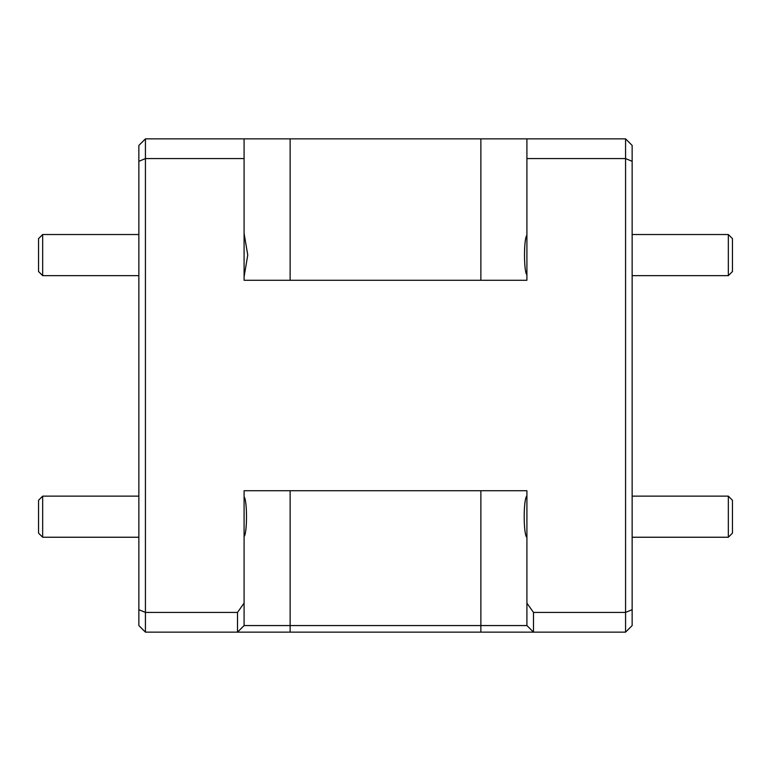 <?xml version="1.0" encoding="UTF-8"?>
<svg xmlns="http://www.w3.org/2000/svg" width="771" height="771" viewBox="0 0 771 771"><rect width="100%" height="100%" fill="white"/><g stroke="black" fill="none" stroke-linecap="round" stroke-linejoin="round"><path stroke-width="1.16" d="M42.665 275.642L38.55 271.527L38.55 238.644L42.665 234.529L42.665 275.642L138.857 275.642M42.665 234.529L138.857 234.529M728.335 234.529L732.45 238.644L732.45 271.527L728.335 275.642L728.335 234.529L632.143 234.529M728.335 496.138L732.45 500.254L732.45 533.137L728.335 537.242L728.335 496.138L632.143 496.138M42.665 537.242L38.55 533.137L38.55 500.254L42.665 496.138L42.665 537.242L138.857 537.242M42.665 496.138L138.857 496.138M526.911 274.9C523.702 271.864 523.702 238.316 526.911 235.261M244.089 233.42L247.751 255.076L244.089 276.75M244.089 496.871C247.298 499.916 247.298 533.465 244.089 536.51M526.911 537.522C523.287 534.505 523.287 498.895 526.911 495.869M632.143 161.312L625.57 158.585L625.57 138.857L632.143 145.43L632.143 625.57L625.57 632.143L145.43 632.143L145.43 612.415L237.516 612.415L244.089 603.115L244.089 625.57L526.911 625.57L526.911 603.115L533.484 612.415L625.57 612.415L625.57 158.585L526.911 158.585L526.911 138.857L244.089 138.857L244.089 158.585L145.43 158.585L145.43 612.415L138.857 609.688L138.857 145.43L145.43 138.857L145.43 158.585L138.857 161.312M145.43 632.143L138.857 625.57L138.857 609.688M526.911 603.115L526.911 490.732L244.089 490.732L244.089 603.115M244.089 158.585L244.089 280.268L526.911 280.268L526.911 158.585M244.089 625.57L237.516 632.143L237.516 612.415M533.484 612.415L533.484 632.143L526.911 625.57M625.57 632.143L625.57 612.415L632.143 609.688M526.911 138.857L625.57 138.857M145.43 138.857L244.089 138.857M480.873 490.732L480.873 632.143M290.127 490.732L290.127 632.143M480.873 280.268L480.873 138.857M290.127 280.268L290.127 138.857M728.335 275.642L632.143 275.642M728.335 537.242L632.143 537.242"/></g></svg>
